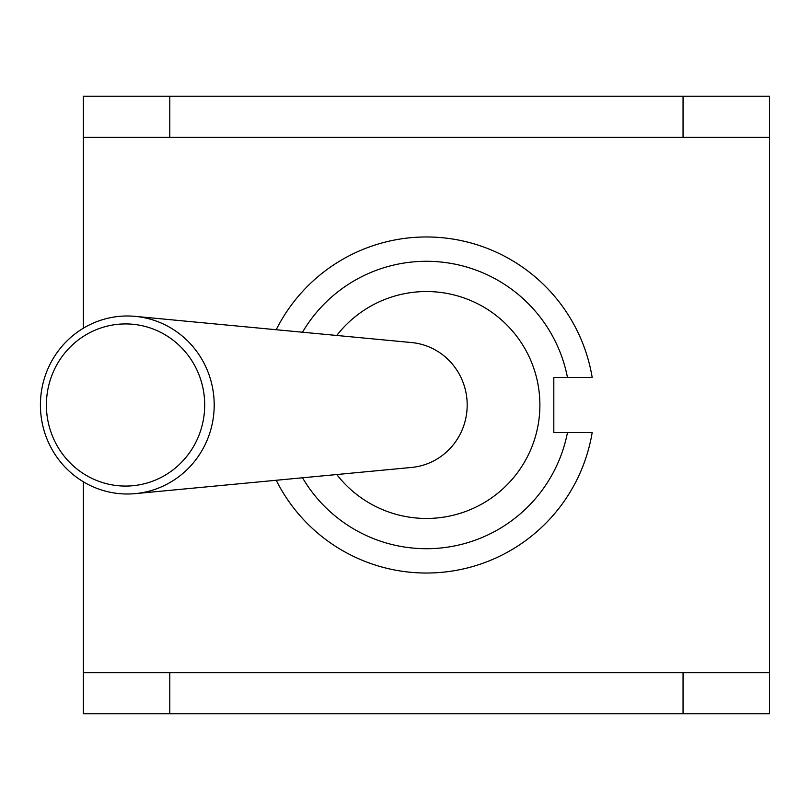 <?xml version="1.0" encoding="UTF-8"?>
<svg xmlns="http://www.w3.org/2000/svg" width="810" height="810" viewBox="0 0 810 810"><rect width="100%" height="100%" fill="white"/><g stroke="black" fill="none" stroke-linecap="round" stroke-linejoin="round"><path stroke-width="1.21" d="M127.302 315.991A89.009 86.893 -90 0 0 40.5 409.101A89.009 86.893 -90 0 0 135.31 493.624A89.009 86.893 -90 0 0 214.204 405A89.009 86.893 -90 0 0 135.31 316.376A89.009 86.893 -90 0 0 127.302 315.991M125.55 323.929A81.071 79.147 90 0 1 194.096 445.53A81.071 79.147 90 0 1 57.004 445.53A81.071 79.147 90 0 1 125.55 323.929M135.31 493.624L411.601 467.441A62.714 61.226 -90 0 0 467.188 405A62.714 61.226 -90 0 0 411.601 342.559L135.31 316.376M83.359 672.705L169.796 672.705L169.796 713.762L83.359 713.762L83.359 481.778M83.359 137.295L83.359 96.238L169.796 96.238L169.796 137.295L83.359 137.295L83.359 328.222M769.5 713.762L683.053 713.762L683.053 672.705L769.5 672.705L769.5 713.762M169.796 137.295L683.053 137.295L683.053 96.238L769.5 96.238L769.5 672.705M596.909 713.762L490.961 713.762M169.796 713.762L683.053 713.762M169.796 96.238L683.053 96.238M683.053 137.295L769.5 137.295M592.181 377.45L567.476 377.45L592.181 377.45A168.024 168.024 0 0 0 276.21 329.721M302.505 332.221A143.714 143.714 0 0 1 567.476 377.45L553.817 377.45L553.817 432.55L592.181 432.55L567.476 432.55A143.714 143.714 0 0 1 302.505 477.778M276.21 480.279A168.024 168.024 0 0 0 592.181 432.55M336.778 335.462A113.461 113.461 0 0 1 503.223 321.479A113.461 113.461 0 0 1 503.223 488.521A113.461 113.461 0 0 1 336.778 474.538M169.796 672.705L683.053 672.705"/></g></svg>
